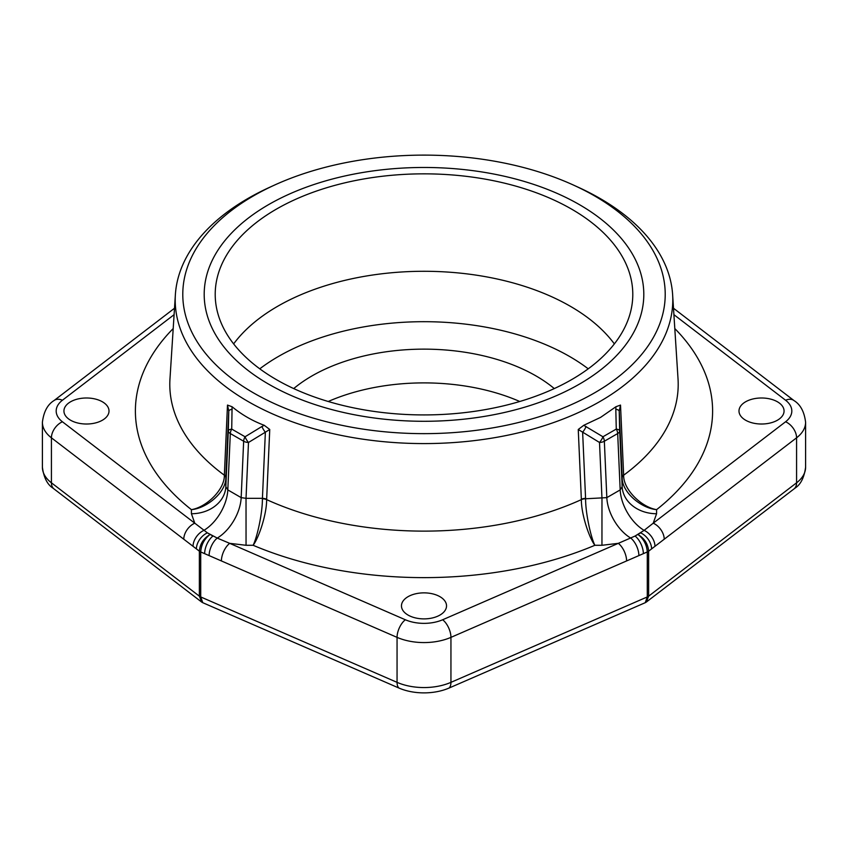 <?xml version="1.0" encoding="UTF-8"?>
<svg xmlns="http://www.w3.org/2000/svg" width="848" height="848" viewBox="0 0 848 848"><rect width="100%" height="100%" fill="white"/><g stroke="black" fill="none" stroke-linecap="round" stroke-linejoin="round"><path stroke-width="1.27" d="M224.37 474.859L224.349 475.209C224.762 489.55 206.477 507.189 191.415 509.659C207.06 508.238 226.236 492.02 225.822 477.647L225.833 486.678L227.815 489.911L241.171 497.628L246.026 498.338L248.485 442.476A6.837 2.194 -121.4 0 1 245.061 436.773L231.727 429.077L232.076 406.743C241.754 414.714 252.481 420.905 264.237 425.304L269.749 429.48L265.371 432.194A6.837 2.194 -121.4 0 1 261.947 426.48L245.061 436.773A6.837 3.943 -60 0 0 243.652 441.236L230.317 433.54A6.837 3.943 -60 0 1 231.727 429.077A6.837 2.194 1.4 0 0 228.313 430.837L228.78 411.068L225.844 477.223A6.837 3.731 -177.5 0 0 224.37 474.859L227.487 405.079L232.076 406.743M173.204 328.558A288.606 166.621 180 0 0 191.415 509.659L191.415 513.74L194.775 523.184L207.41 532.862L217.247 538.088L229.691 543.345L246.047 545.285L246.026 498.338L262.424 498.338A6.837 3.731 -177.4 0 1 266.654 499.271L266.632 499.62C266.781 513.824 259.053 537.484 253.128 545.285C257.23 537.144 262.509 512.976 262.403 498.772A6.837 3.646 -178.8 0 1 266.632 499.62A254.209 146.768 180 0 0 581.368 499.62C581.219 513.814 588.968 537.537 594.872 545.285C590.791 537.187 585.491 512.955 585.597 498.772L606.829 497.628L620.185 489.911L622.167 486.678L619.687 430.837A6.837 2.194 178.6 0 0 616.273 429.077L602.939 436.773L583.763 425.304L600.617 417.364L615.924 406.743L620.513 405.079L619.22 411.068A6.837 2.194 178.6 0 0 615.807 409.308L616.273 429.077A6.837 3.943 -120 0 1 617.683 433.54L604.348 441.236A6.837 3.943 -120 0 0 602.939 436.773A6.837 2.194 -58.6 0 1 599.515 442.476L578.251 429.48L581.368 499.62A6.837 3.646 178.8 0 1 585.597 498.772M578.251 429.48L583.763 425.304M573.333 185.012L578.029 187.154A248.793 143.641 180 0 1 672.623 294.627A248.793 143.641 180 0 1 599.918 401.517A248.793 143.641 180 0 1 324.551 431.611A248.793 143.641 180 0 1 175.377 294.627A248.793 143.641 180 0 1 248.082 198.39A248.793 143.641 180 0 1 269.971 187.154L274.667 185.012A241.214 139.263 180 0 1 573.333 185.012A241.214 139.263 180 0 1 594.565 392.857A241.214 139.263 180 0 1 253.435 392.857A241.214 139.263 180 0 1 253.435 195.909A241.214 139.263 180 0 1 274.667 185.012M246.047 545.285L253.128 545.285A288.606 166.621 180 0 0 594.872 545.285L601.953 545.285L618.309 543.345L635.057 536.053L644.12 530.371L653.225 523.184L656.585 513.74A34.439 28.122 -0.1 0 1 622.167 486.678L622.156 477.223A6.837 3.731 177.5 0 1 623.63 474.859L623.651 475.209C623.248 489.561 641.491 507.157 656.585 509.648C640.897 508.206 621.775 492.031 622.178 477.647A6.837 3.837 176.4 0 1 623.651 475.209A254.209 146.768 180 0 0 678.029 378.918L672.623 294.627M102.417 420.205A22.536 13.017 180 0 1 77.846 423.025A22.536 13.017 180 0 1 63.939 411.004A22.536 13.017 180 0 1 70.543 401.804A22.536 13.017 180 0 1 95.103 398.984A22.536 13.017 180 0 1 109.01 411.004A22.536 13.017 180 0 1 102.417 420.205M439.932 596.674A22.536 13.017 180 0 1 446.536 605.875A22.536 13.017 180 0 1 432.628 617.895A22.536 13.017 180 0 1 408.068 615.076A22.536 13.017 180 0 1 401.464 605.875A22.536 13.017 180 0 1 415.372 593.854A22.536 13.017 180 0 1 439.932 596.674M745.583 401.804A22.536 13.017 180 0 1 770.154 398.984A22.536 13.017 180 0 1 784.061 411.004A22.536 13.017 180 0 1 777.457 420.205A22.536 13.017 180 0 1 752.897 423.025A22.536 13.017 180 0 1 738.99 411.004A22.536 13.017 180 0 1 745.583 401.804M204.644 553.659L221.402 560.941A13.78 6.773 113.5 0 1 229.691 543.345L405.344 619.761A30.994 17.893 0 0 0 442.656 619.761L618.309 543.345A13.78 6.773 66.5 0 1 626.598 560.941L647.289 551.942A6.837 3.943 0 0 0 648.635 551.168C648.01 544.024 644.544 538.533 638.215 534.685C643.727 538.999 646.748 544.755 647.289 551.942L647.289 596.939L645.243 602.695L646.293 602.091L648.635 596.165A6.837 3.943 180 0 1 647.289 596.939L450.945 682.354A44.774 25.853 180 0 1 397.055 682.354L200.711 596.939L200.711 551.942L204.644 553.659A13.78 6.773 113.5 0 1 212.943 536.053L207.41 532.862A13.78 8.978 127.5 0 0 196.407 548.9L199.365 551.168A6.837 3.943 0 0 0 200.711 551.942C201.252 544.755 204.273 538.999 209.785 534.685C203.456 538.533 199.99 544.024 199.365 551.168L199.365 596.165L201.707 602.091L53.89 488.84A41.669 24.062 180 0 1 53.127 488.236C47.393 484.674 43.81 477.678 42.4 467.248A44.774 25.853 180 0 0 51.421 482.809L199.365 596.165A6.837 3.943 180 0 0 200.711 596.939L202.757 602.695L201.707 602.091M174.094 314.672L62.423 400.235A30.994 17.893 0 0 0 62.423 421.774L194.775 523.184A13.78 8.989 127.5 0 0 183.783 539.222L196.407 548.9M191.415 513.74A34.439 28.122 -179.9 0 0 225.833 486.678L228.313 430.837A6.837 3.731 -177.5 0 0 230.317 433.54L227.815 489.911A34.439 19.886 120 0 1 203.88 530.371A13.78 8.968 127.6 0 0 193.037 546.313M232.193 409.308A6.837 2.194 1.4 0 0 228.78 411.068L227.487 405.079M262.403 498.772L265.371 432.194L248.485 442.476A6.837 3.731 -177.5 0 1 243.652 441.236L241.171 497.628A34.439 19.886 120 0 1 217.247 538.088A13.78 6.784 113.4 0 0 209.117 555.588M586.053 426.48A6.837 2.194 -58.6 0 1 582.629 432.194L585.576 498.338A6.837 3.731 177.4 0 0 581.346 499.271M622.178 477.647L619.22 411.068L619.687 430.837A6.837 3.731 177.5 0 1 617.683 433.54L620.185 489.911A34.439 19.886 60 0 0 644.12 530.371A13.78 8.968 52.4 0 1 654.963 546.313L796.579 437.812A44.774 25.853 0 0 0 805.6 422.251C804.307 411.768 800.427 404.528 793.961 400.553L673.492 308.248M645.243 602.695L449.08 688.035A41.669 24.062 180 0 1 398.92 688.035L202.757 602.695M805.6 422.251L805.6 467.248C804.19 477.678 800.607 484.674 794.873 488.236A41.669 24.062 180 0 1 794.11 488.84L646.293 602.091M328.229 401.496A158.428 91.467 180 0 1 519.771 401.496M293.715 388.575A158.428 91.467 180 0 1 311.969 375.929A158.428 91.467 180 0 1 554.285 388.575M259.785 368.816A205.99 118.921 0 0 1 569.655 356.52A205.99 118.921 180 0 1 588.215 368.816M276.363 379.618A208.788 120.543 0 0 0 502.832 406.001A208.788 120.543 0 0 0 632.778 295.708A208.788 120.543 0 0 0 571.637 209.149A208.788 120.543 0 0 0 343.037 183.274A208.788 120.543 0 0 0 215.222 295.708A208.788 120.543 0 0 0 276.363 379.618M601.953 545.285L601.974 498.338L599.515 442.476A6.837 3.731 177.5 0 0 604.348 441.236L606.829 497.628A34.439 19.886 60 0 0 630.753 538.088A13.78 6.784 66.6 0 1 638.883 555.588M805.6 467.248A44.774 25.853 180 0 1 796.579 482.809L648.635 596.165L648.635 551.168L651.593 548.9A13.78 8.978 52.5 0 0 640.59 532.862L635.057 536.053A13.78 6.773 66.5 0 1 643.356 553.659M651.593 548.9L654.963 546.313M673.906 314.672L785.577 400.235A30.994 17.893 0 0 1 785.577 421.774L653.225 523.184A13.78 8.978 52.5 0 1 664.217 539.222M268.572 384.112A219.802 126.903 180 0 1 204.209 295.782A219.802 126.903 180 0 1 338.765 177.402A219.802 126.903 180 0 1 579.428 204.644A219.802 126.903 180 0 1 643.791 295.782A219.802 126.903 180 0 1 506.998 411.895A219.802 126.903 180 0 1 268.572 384.112M614.355 343.896A206.944 119.473 0 0 0 570.333 306.276A206.944 119.473 0 0 0 233.645 343.896M225.822 477.647A6.837 3.837 -176.4 0 0 224.349 475.209A254.209 146.768 180 0 1 169.971 378.918L175.377 294.627M266.654 499.271L269.749 429.48M623.63 474.859L620.513 405.079M674.796 328.558A288.606 166.621 180 0 1 656.596 509.648M656.585 513.74L656.585 509.648M62.423 400.235A13.78 8.978 -127.5 0 0 54.039 400.553C47.605 404.475 43.725 411.715 42.4 422.251A44.774 25.853 0 0 0 51.421 437.812L51.421 482.809A13.78 8.978 -52.5 0 0 53.89 488.84M62.423 421.774A13.78 8.978 127.5 0 0 51.421 437.812L183.783 539.222M264.237 425.304L261.947 426.48M615.924 406.743L615.807 409.308M794.11 488.84A13.78 8.978 -127.5 0 0 796.579 482.809L796.579 437.812A13.78 8.978 52.5 0 0 785.577 421.774M449.08 688.035A13.78 6.773 -113.5 0 0 450.945 682.354L450.945 637.367L626.598 560.941M398.92 688.035A13.78 6.773 -66.5 0 1 397.055 682.354L397.055 637.367A44.774 25.853 0 0 0 450.945 637.367A13.78 6.773 66.5 0 0 442.656 619.761M221.402 560.941L397.055 637.367A13.78 6.773 113.5 0 1 405.344 619.761M785.577 400.235A13.78 8.978 -52.5 0 1 793.961 400.553M174.508 308.248L54.039 400.553M42.4 422.251L42.4 467.248"/></g></svg>
